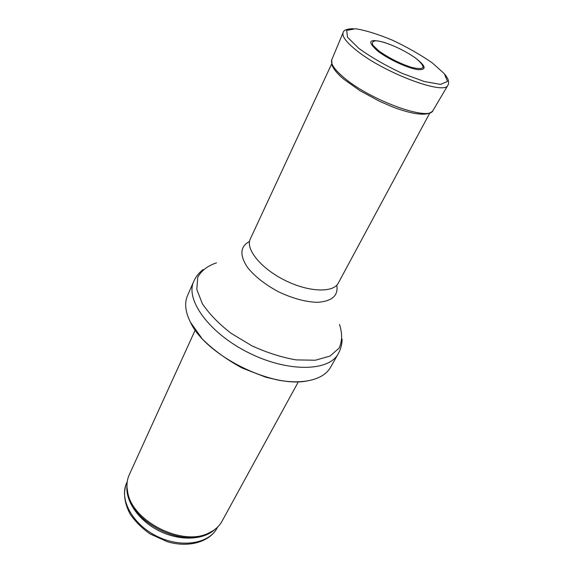 <?xml version="1.0" encoding="UTF-8"?>
<svg xmlns="http://www.w3.org/2000/svg" width="573" height="573" viewBox="0 0 573 573"><rect width="100%" height="100%" fill="white"/><g stroke="black" fill="none" stroke-linecap="round" stroke-linejoin="round"><path stroke-width="0.86" d="M298.361 381.783L222.009 521.258C219.151 526.437 214.624 530.419 208.422 533.205C182.4 546.47 132.786 521.623 127.815 492.837C126.332 486.205 126.812 480.195 129.247 474.802L195.185 330.12M330.635 367.193C326.61 374.255 318.882 378.817 307.45 380.866C271.881 388.508 205.664 355.353 190.48 322.291C185.28 311.913 184.298 302.995 187.543 295.539L193.774 281.364C184.986 299.529 209.016 333.056 248.424 352.667C287.725 372.479 328.966 371.633 338.249 353.713L330.635 367.193M378.739 50.832L372.987 45.31C371.562 42.452 372.729 40.948 376.497 40.798C385.93 41.714 404.517 50.009 415.833 58.288C420.682 62.249 423.11 65.329 423.11 67.535C421.434 68.918 417.438 68.817 411.12 67.249C399.374 63.288 388.58 57.816 378.739 50.832M385.178 42.681C368.955 38.233 366.441 40.998 377.636 50.99L379.233 52.179C390.07 60.115 408.728 68.495 418.046 69.655C427.107 70.035 425.997 65.974 414.716 57.472M126.726 482.838C122.966 491.956 124.083 502.349 130.078 514.017C135.55 521.881 142.254 528.528 150.183 533.964L167.352 541.729C188.517 548.053 209.517 542.108 217.088 528.091C208.808 543.985 180.817 548.368 156.565 536.099C132.205 524.03 118.955 498.99 126.726 482.838L127.242 481.714M127.664 492.15L127.543 492.794M208.629 533.399L209.066 532.919M214.667 529.602C203.193 540.224 179.528 541.134 159.172 530.899C138.773 520.728 125.329 501.239 126.962 485.682M212.827 530.87L207.147 534.079C181.519 547.143 132.778 522.734 127.886 494.392L127.048 487.917M339.481 324.468C342.41 333.343 342.289 341.236 339.101 348.14L329.984 356.098L315.322 360.224L296.212 359.894C281.751 357.402 266.968 352.703 251.862 345.791L231.048 333.285C218.685 323.681 209.102 313.796 202.298 303.618L196.811 289.415L197.721 277.346C201.345 270.657 207.591 265.829 216.451 262.864M336.802 285.175C338.493 295.632 332.003 301.348 317.342 302.336C305.61 301.95 292.774 298.483 278.836 291.936C265.235 284.695 254.77 276.494 247.436 267.333C239.442 254.999 240.137 246.376 249.52 241.469M430.015 112.609L338.306 283.091C333.336 293.097 308.525 292.237 284.702 280.218C260.808 268.336 245.258 248.99 250.294 239.013L331.867 63.46M358.691 48.275L347.553 37.266L346.658 30.398L355.539 28.765C365.674 30.348 378.044 34.187 392.641 40.282C407.424 47.294 420.646 54.836 432.314 62.915L444.347 73.731L447.506 81.466L440.58 84.381L424.364 81.545L401.974 73.28C385.436 65.48 371.053 57.178 358.805 48.361L358.691 48.275M343.95 77.656C334.575 69.734 330.499 63.804 331.731 59.857L331.989 65.1C333.608 69.233 337.554 73.946 343.829 79.239L359.937 90.684L379.684 101.357L392.14 106.728C399.603 109.601 406.407 111.692 412.56 112.996C423.34 115.152 430.151 114.342 432.98 110.56C429.127 121.519 370.265 100.311 344.008 77.706L343.95 77.656M448.022 85.04L447.893 85.255C444.576 95.548 383.752 72.785 356.17 50.152C346.328 42.23 341.959 36.428 343.062 32.754L343.148 32.525M217.088 528.091L217.683 527.002M208.422 533.205L213.056 530.72M127.815 492.837L127.034 487.644M307.45 380.866C299.163 382.277 289.809 382.105 279.388 380.365L265.865 377.235L242.293 368.081C226.758 359.708 213.428 350.01 202.305 338.987L190.48 322.291M342.131 339.173C342.031 344.387 340.734 349.236 338.249 353.713M203.093 269.546C198.974 272.748 195.866 276.695 193.774 281.364M353.283 28.664C346.823 28.851 343.413 30.211 343.062 32.754L331.731 59.857M445.042 74.605C448.537 78.952 449.483 82.505 447.893 85.255L432.98 110.56"/></g></svg>
